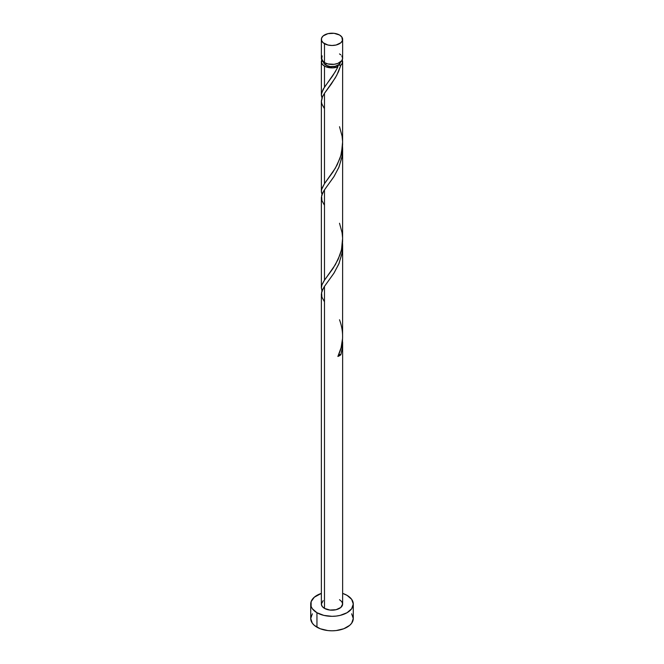 <?xml version="1.0" encoding="UTF-8"?>
<svg xmlns="http://www.w3.org/2000/svg" width="664" height="664" viewBox="0 0 664 664"><rect width="100%" height="100%" fill="white"/><g stroke="black" fill="none" stroke-linecap="round" stroke-linejoin="round"><path stroke-width="1" d="M322.173 55.925L321.567 59.478L324.48 62.623L324.48 43.683A10.641 6.142 180 0 1 321.359 39.342A10.641 6.142 180 0 1 327.925 33.665A10.641 6.142 180 0 1 339.52 35.001L334.075 33.316L327.925 33.665L323.152 35.931L321.567 38.147L321.567 40.545L323.152 42.753L327.925 45.019L332 45.484L336.075 45.019L340.848 42.753L342.433 40.545L341.827 36.993L339.52 35.001A10.641 6.142 180 0 1 342.641 39.342A10.641 6.142 180 0 1 336.075 45.019A10.641 6.142 180 0 1 324.48 43.683L324.48 62.623A10.641 6.142 0 0 0 336.075 63.951A10.641 6.142 0 0 0 342.641 58.274L341.827 55.925M323.484 61.752L324.14 63.636L325.982 65.23L325.982 63.346L325.982 65.23A8.516 4.914 0 0 0 338.017 65.23A8.516 4.914 0 0 0 340.507 61.968M312.337 613.81L310.719 618.516A21.281 12.284 0 0 0 316.952 627.198L316.952 612.723L323.858 615.387L332 616.325L336.15 616.084L340.142 615.387L347.048 612.723L351.663 608.739L353.281 604.033L351.663 599.335L347.048 595.351L342.641 593.392A21.281 12.284 180 0 1 347.048 595.351A21.281 12.284 180 0 1 353.281 604.033A21.281 12.284 180 0 1 340.142 615.387A21.281 12.284 180 0 1 316.952 612.723L316.952 627.198A21.281 12.284 0 0 0 340.142 629.862A21.281 12.284 0 0 0 353.281 618.516L351.663 613.81M338.657 354.559L340.873 354.734L342.093 349.264L342.533 339.271L342.325 347.554L340.873 354.734A10.641 6.142 180 0 1 337.876 356.46L341.113 347.704L342.582 338.349L342.641 245.821L341.827 254.196L338.748 264.139L333.784 273.419L324.48 286.367L324.48 608.382A10.641 6.142 0 0 0 336.075 609.71A10.641 6.142 0 0 0 342.641 604.033L340.848 607.444L336.075 609.71L329.925 610.058L324.48 608.382L324.48 286.367L322.173 290.4L321.359 294.086L321.359 604.033A10.641 6.142 0 0 0 324.48 608.382L322.173 606.39L321.359 604.033L323.152 600.621M342.641 342.043L342.641 604.033L341.827 601.684L339.52 599.692M342.491 242.202L342.641 245.821M337.096 68.458L337.876 66.873A10.641 6.142 180 0 1 324.48 66.093L324.48 87.15L332.755 75.779L337.096 68.458M322.173 195.083L321.401 192.178L321.567 189.58L324.48 183.679L324.48 93.309L331.344 83.971L336.748 75.298L340.873 65.147L342.325 63.229L342.209 60.017A10.641 6.142 180 0 1 342.641 61.752A10.641 6.142 180 0 1 340.873 65.147L338.474 71.729L335.361 77.788L324.48 93.309L324.48 183.679L333.037 171.876L337.146 164.888L340.848 155.6L342.599 144.951L342.641 61.752M342.599 241.48L342.641 149.292L341.827 157.667L338.748 167.61L333.784 176.89L324.48 189.838L324.48 280.208L333.037 268.405L338.159 259.333L341.387 250.104L342.599 241.48M342.491 145.673L342.641 149.292M322.173 98.554L321.401 95.649L321.567 93.051L324.48 87.15L324.48 66.093A10.641 6.142 180 0 1 321.359 61.752A10.641 6.142 180 0 1 321.791 60.017M324.48 108.755L321.907 104.04L321.376 101.592L322.48 96.67L324.48 93.309L322.173 97.342L321.359 101.028L321.359 191.398M323.866 281.121L324.48 280.208L324.48 189.838L322.173 193.871L321.359 197.557L321.359 287.927L321.982 284.723L323.866 281.121M322.173 291.612L321.359 287.927M323.493 61.968A8.516 4.914 0 0 0 325.982 65.23L330.34 66.574L335.254 66.292L339.08 64.483L340.516 61.752M337.436 65.852L338.017 65.23L340.873 65.147L338.017 65.23L337.395 66.035L337.876 66.873L332.755 67.877L325.866 66.773L323.152 65.163L321.567 62.947L322.173 59.403M316.952 612.723A21.281 12.284 180 0 1 310.719 604.033A21.281 12.284 180 0 1 321.359 593.392L314.304 597.21L311.125 601.642L311.125 606.431L312.337 608.739L316.952 612.723M310.719 604.033L310.719 618.516L312.337 623.214L314.304 625.339L320.181 628.733L327.85 630.568L332 630.8L336.15 630.568L343.819 628.733L349.696 625.339L351.663 623.214L353.281 618.516L353.281 604.033M321.359 39.342L321.359 58.274A10.641 6.142 0 0 0 324.48 62.623L327.925 63.951L334.075 64.3L337.91 63.387L341.827 60.631L342.641 58.274L342.641 39.342M340.848 54.863L339.52 53.933M338.74 354.534A2.125 1.228 180 0 1 340.873 354.734L337.876 356.46C343.562 344.533 344.11 332.307 339.52 319.782M324.48 301.813L321.907 297.099L321.575 292.226L324.032 287.031L334.116 272.896L339.047 263.434L342.093 252.735L342.533 242.742M324.48 205.284L321.907 200.57L321.575 195.697L324.032 190.502L334.116 176.367L339.047 166.905L342.093 156.206L342.533 146.213M338.017 65.23L337.876 66.873L335.378 71.596L323.127 89.275L321.376 94.305L321.932 97.948M339.52 126.724L342.093 136.22L342.624 141.814L341.52 152.977L339.968 158.331L335.378 168.125L324.48 183.679L321.907 188.385L321.376 190.834L321.932 194.477M339.52 223.253L342.093 232.749L342.624 238.343L341.52 249.506L339.968 254.851L335.378 264.654L324.48 280.208L321.907 284.914L321.376 287.363L321.932 291.006M321.359 94.869L321.359 61.752"/></g></svg>
